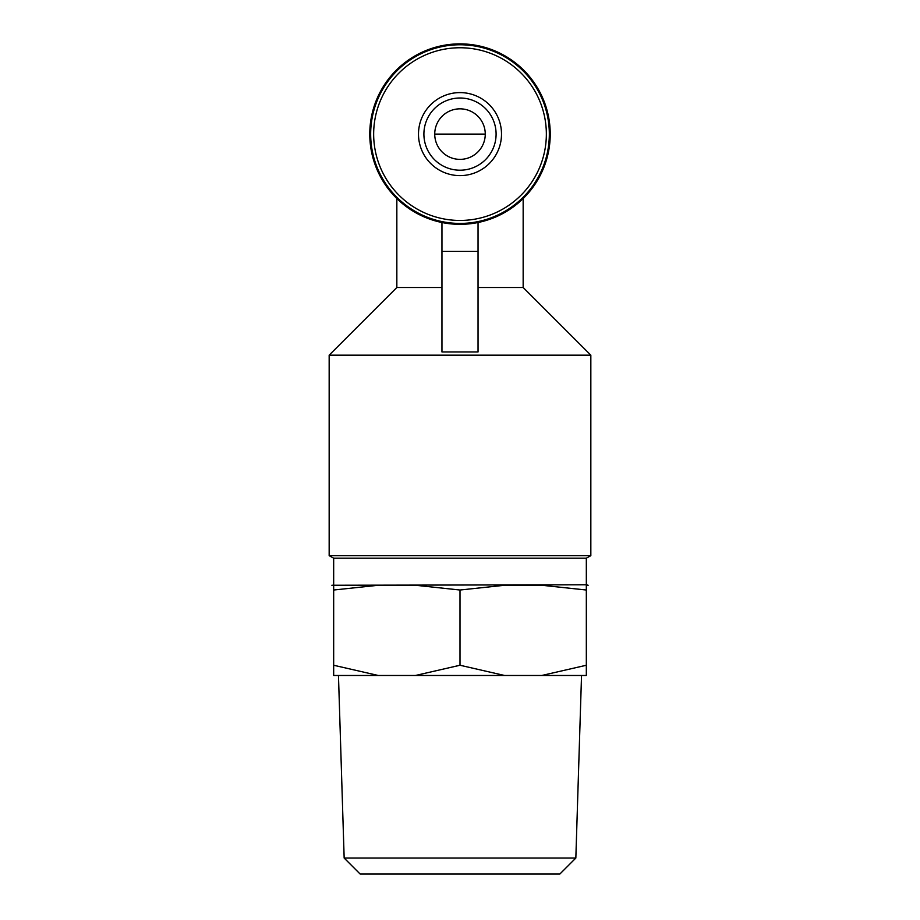 <?xml version="1.0" encoding="UTF-8"?>
<svg xmlns="http://www.w3.org/2000/svg" width="920" height="920" viewBox="0 0 920 920"><rect width="100%" height="100%" fill="white"/><g stroke="black" fill="none" stroke-linecap="round" stroke-linejoin="round"><path stroke-width="1.38" d="M460 159.367A25.265 25.265 0 0 0 481.884 121.474A25.265 25.265 0 0 0 438.115 121.474A25.265 25.265 0 0 0 460 159.367M418.496 134.101A41.504 41.504 0 0 1 460 92.598A41.504 41.504 0 0 1 501.503 134.101A41.504 41.504 0 0 1 460 175.617A41.504 41.504 0 0 1 418.496 134.101M370.668 134.101A89.332 89.332 0 0 1 504.666 56.741A89.332 89.332 0 0 1 504.666 211.462A89.332 89.332 0 0 1 370.668 134.101M369.771 134.101A90.229 90.229 0 0 1 505.114 55.959A90.229 90.229 0 0 1 505.114 212.244A90.229 90.229 0 0 1 369.771 134.101M441.956 287.5L396.842 287.5L329.164 355.166L329.164 555.668L590.835 555.668L590.835 355.166L329.164 355.166M523.158 198.547L523.158 287.5L478.043 287.5M441.956 351.946L478.043 351.946L478.043 251.401L441.956 251.401L441.956 351.946M590.835 555.668L586.327 558.187L333.672 558.187L329.164 555.668M586.327 584.775L331.867 585.258L333.672 585.258L333.672 590.019L378.281 585.258L415.391 585.258L460 590.019L504.608 585.258L541.719 585.258L586.327 590.019L586.327 585.258L588.133 585.258L586.327 584.775L586.327 558.187M333.672 665.252L333.672 675.487L378.281 675.487L333.672 665.252L333.672 590.019M586.327 590.019L586.327 665.252L541.719 675.487L504.608 675.487L460 665.252L415.391 675.487L378.281 675.487M541.719 675.487L586.327 675.487L586.327 665.252M460 590.019L460 665.252M504.608 675.487L415.391 675.487M478.043 222.513L478.043 251.401M441.956 222.513L441.956 251.401M460 170.2A36.087 36.087 0 0 0 491.257 116.058A36.087 36.087 0 0 0 428.743 116.058A36.087 36.087 0 0 0 460 170.2A36.087 36.087 0 0 0 491.257 116.058A36.087 36.087 0 0 0 428.743 116.058A36.087 36.087 0 0 0 460 170.2M344.16 858.049L360.111 874L559.889 874L575.839 858.049L344.16 858.049L338.468 675.487M373.658 134.101A86.342 86.342 0 0 1 503.171 59.328A86.342 86.342 0 0 1 503.171 208.886A86.342 86.342 0 0 1 373.658 134.101M434.734 134.101L485.265 134.101M396.842 198.547L396.842 287.5M523.158 287.5L590.835 355.166M333.672 558.187L333.672 584.775M575.839 858.049L581.532 675.487"/></g></svg>
